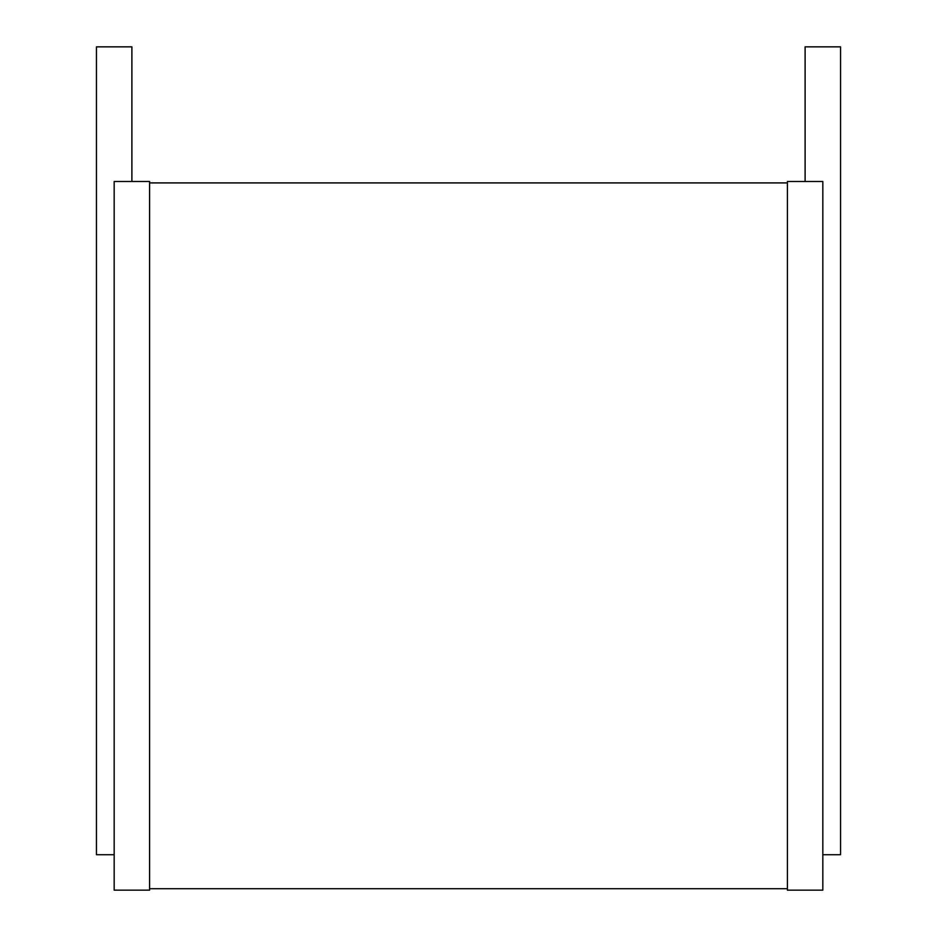 <?xml version="1.0" encoding="UTF-8"?>
<svg xmlns="http://www.w3.org/2000/svg" width="937" height="937" viewBox="0 0 937 937"><rect width="100%" height="100%" fill="white"/><g stroke="black" fill="none" stroke-linecap="round" stroke-linejoin="round"><path stroke-width="0.7" stroke-dasharray="4.68 3.51" d="M96.452 46.85L131.894 46.85M131.894 181.497L114.173 181.497L131.894 181.497M114.173 854.72L114.173 181.497L114.173 854.72L96.452 854.72M114.173 181.497L149.604 181.497L149.604 890.15L114.173 890.15L114.173 181.497M149.604 888.733L149.604 182.914L149.604 888.733L787.396 888.733L787.396 182.914L787.396 888.733M149.604 182.914L787.396 182.914M822.827 854.72L822.827 181.497L787.396 181.497L787.396 890.15L822.827 890.15L822.827 181.497L805.106 181.497L822.827 181.497L822.827 854.72L840.548 854.72M805.106 46.85L840.548 46.85"/><path stroke-width="1.41" d="M131.894 181.497L131.894 46.85L96.452 46.85L96.452 854.72L114.173 854.72M114.173 181.497L149.604 181.497L149.604 890.15L114.173 890.15L114.173 181.497M149.604 182.914L787.396 182.914M149.604 888.733L787.396 888.733M787.396 181.497L787.396 890.15L822.827 890.15L822.827 181.497L787.396 181.497M805.106 181.497L805.106 46.85L840.548 46.85L840.548 854.72L822.827 854.72"/></g></svg>
